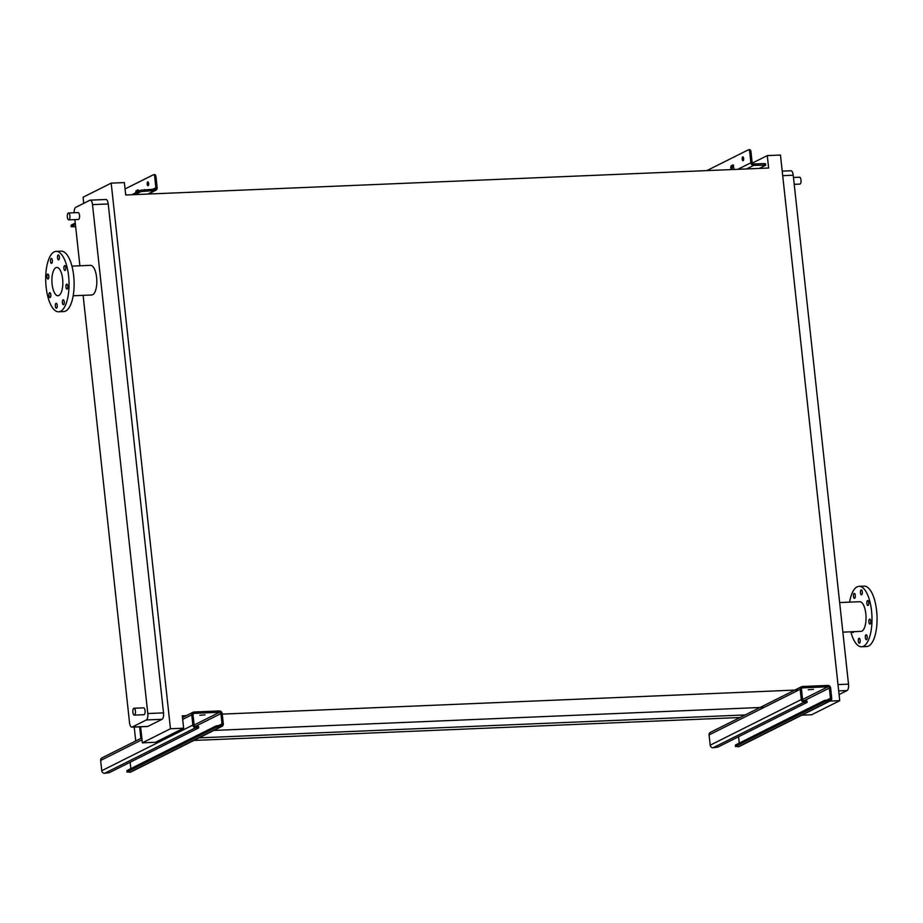 <?xml version="1.0" encoding="UTF-8"?>
<svg xmlns="http://www.w3.org/2000/svg" width="923" height="923" viewBox="0 0 923 923"><rect width="100%" height="100%" fill="white"/><g stroke="black" fill="none" stroke-linecap="round" stroke-linejoin="round"><path stroke-width="1.38" d="M205.068 714.875L199.806 715.279L205.068 714.875M216.224 727.278L127.155 771.893L129.935 772.239A2.746 2.504 -116.6 0 0 130.881 771.997L221.993 726.366A2.746 2.504 -116.6 0 1 221.047 726.609L216.224 727.278L216.086 725.928L127.005 770.543L127.155 771.893M195.699 727.67L104.587 773.301L109.41 772.632L198.48 728.016L195.699 727.67A2.746 2.504 -116.6 0 1 192.872 725.074L191.753 714.829A2.746 2.504 -116.6 0 1 194.003 712.014L219.351 710.952A2.746 2.504 -116.6 0 1 222.178 713.548L223.297 723.805A2.746 2.504 -116.6 0 1 221.993 726.366M104.587 773.301A2.746 2.504 -116.6 0 1 101.761 770.717L100.642 760.46A2.746 2.504 -116.6 0 1 101.945 757.898L141.819 737.927M216.086 725.928L220.909 725.259A1.373 1.246 63.4 0 0 222.028 723.851L220.909 713.606A1.373 1.246 63.4 0 0 219.501 712.302L194.142 713.364A1.373 1.246 63.4 0 0 193.022 714.771L194.142 725.028A1.373 1.246 63.4 0 0 195.549 726.32L198.537 726.482L198.676 727.832M130.824 768.628L130.131 762.26M126.959 772.078L127.005 770.543M147.726 181.877A1.927 0.738 87.6 0 1 147.842 181.843A1.927 0.738 87.6 0 1 148.661 183.562A1.927 0.738 87.6 0 1 148.13 185.65A1.927 0.738 87.6 0 1 148.003 185.685A1.927 0.738 87.6 0 1 147.195 183.954A1.927 0.738 87.6 0 1 147.726 181.877M154.672 174.701A2.746 1.061 87.6 0 1 154.845 174.655A2.746 1.061 87.6 0 1 155.987 176.893L157.152 187.681A2.746 2.504 -116.6 0 1 154.914 190.496L141.092 191.534L134.966 194.603M141.092 191.534L140.942 190.184L154.764 189.146A1.373 1.246 63.4 0 0 155.883 187.738L154.718 176.951A2.746 1.061 -92.4 0 0 153.576 174.712A2.746 1.061 -92.4 0 0 153.403 174.759L125.055 188.95M140.942 190.184L131.874 194.73M75.259 223.089L71.163 225.143L71.106 226.689L75.663 226.781M75.409 224.439L71.302 226.493M148.522 182.742A1.927 0.738 -92.4 0 0 148.603 184.727M138.519 190.196L137.273 190.819L136.892 192.215M135.681 192.826L136.004 190.865L138.138 189.826L138.738 191.292M71.106 226.689L71.163 225.143M813.509 689.354L808.236 689.758L813.509 689.354M824.666 701.757L735.596 746.361L738.377 746.719A2.746 2.504 -116.6 0 0 739.311 746.476L830.423 700.845A2.746 2.504 -116.6 0 1 829.489 701.076L824.666 701.757L824.516 700.407L735.446 745.011L735.596 746.361M804.141 702.149L713.029 747.78L717.852 747.111L806.921 702.495L804.141 702.149A2.746 2.504 -116.6 0 1 801.302 699.553L800.195 689.296A2.746 2.504 -116.6 0 1 802.433 686.493L827.793 685.431A2.746 2.504 -116.6 0 1 830.619 688.027L831.727 698.273A2.746 2.504 -116.6 0 1 830.423 700.845M713.029 747.78A2.746 2.504 -116.6 0 1 710.202 745.184L709.083 734.927A2.746 2.504 -116.6 0 1 710.387 732.366L801.499 686.735M824.516 700.407L829.339 699.726A1.373 1.246 63.4 0 0 830.458 698.33L829.35 688.073A1.373 1.246 63.4 0 0 827.931 686.781L802.583 687.843A1.373 1.246 63.4 0 0 801.464 689.25L802.572 699.496A1.373 1.246 63.4 0 0 803.991 700.799L806.967 700.961L807.117 702.311M739.254 743.107L738.562 736.727M735.4 746.557L735.446 745.011M799.653 184.046A3.438 1.315 -92.4 0 0 799.872 184.092A3.438 1.315 -92.4 0 0 800.103 184.023A3.438 1.315 -92.4 0 0 801.037 180.308A3.438 1.315 -92.4 0 0 799.583 177.228A3.438 1.315 -92.4 0 0 799.364 177.285M134.516 715.06A3.438 1.315 87.6 0 1 134.297 715.117A3.438 1.315 87.6 0 1 132.854 712.037A3.438 1.315 87.6 0 1 133.789 708.31A3.438 1.315 87.6 0 1 134.008 708.253A3.438 1.315 87.6 0 1 135.462 711.345A3.438 1.315 87.6 0 1 134.516 715.06M143.711 714.679A3.438 1.315 -92.4 0 0 143.93 714.714A3.438 1.315 -92.4 0 0 144.15 714.656A3.438 1.315 -92.4 0 0 145.096 710.929A3.438 1.315 -92.4 0 0 143.642 707.849A3.438 1.315 -92.4 0 0 143.423 707.906M68.256 213.063A3.438 1.315 -92.4 0 0 67.321 216.778A3.438 1.315 -92.4 0 0 68.775 219.859A3.438 1.315 -92.4 0 0 68.994 219.801A3.438 1.315 -92.4 0 0 69.929 216.086A3.438 1.315 -92.4 0 0 68.487 212.994A3.438 1.315 -92.4 0 0 68.256 213.063M77.89 212.659A3.438 1.315 87.6 0 1 78.12 212.59A3.438 1.315 87.6 0 1 79.563 215.682A3.438 1.315 87.6 0 1 78.628 219.397A3.438 1.315 87.6 0 1 78.409 219.455A3.438 1.315 87.6 0 1 78.178 219.42M854.11 593.443A2.469 0.946 87.6 0 1 854.271 593.397A2.469 0.946 87.6 0 1 855.309 595.623A2.469 0.946 87.6 0 1 854.64 598.3A2.469 0.946 87.6 0 1 854.479 598.346A2.469 0.946 87.6 0 1 853.429 596.12A2.469 0.946 87.6 0 1 854.11 593.443M861.136 589.924A2.469 0.946 87.6 0 1 861.297 589.878A2.469 0.946 87.6 0 1 862.336 592.105A2.469 0.946 87.6 0 1 861.667 594.781A2.469 0.946 87.6 0 1 861.505 594.827A2.469 0.946 87.6 0 1 860.467 592.601A2.469 0.946 87.6 0 1 861.136 589.924M867.528 600.573A2.469 0.946 87.6 0 1 867.689 600.538A2.469 0.946 87.6 0 1 868.739 602.754A2.469 0.946 87.6 0 1 868.058 605.43A2.469 0.946 87.6 0 1 867.897 605.476A2.469 0.946 87.6 0 1 866.859 603.261A2.469 0.946 87.6 0 1 867.528 600.573M869.547 619.16A2.469 0.946 87.6 0 1 869.708 619.125A2.469 0.946 87.6 0 1 870.758 621.341A2.469 0.946 87.6 0 1 870.077 624.017A2.469 0.946 87.6 0 1 869.916 624.063A2.469 0.946 87.6 0 1 868.878 621.848A2.469 0.946 87.6 0 1 869.547 619.16M866.005 634.793A2.469 0.946 87.6 0 1 866.166 634.759A2.469 0.946 87.6 0 1 867.216 636.974A2.469 0.946 87.6 0 1 866.535 639.651A2.469 0.946 87.6 0 1 866.374 639.697A2.469 0.946 87.6 0 1 865.336 637.481A2.469 0.946 87.6 0 1 866.005 634.793M858.978 638.312A2.469 0.946 87.6 0 1 859.14 638.278A2.469 0.946 87.6 0 1 860.178 640.493A2.469 0.946 87.6 0 1 859.509 643.169A2.469 0.946 87.6 0 1 859.348 643.216A2.469 0.946 87.6 0 1 858.309 641A2.469 0.946 87.6 0 1 858.978 638.312M853.637 631.678A2.469 0.946 87.6 0 1 853.117 632.52A2.469 0.946 87.6 0 1 852.956 632.567A2.469 0.946 87.6 0 1 852.194 631.747M850.833 631.805A30.228 11.618 -92.4 0 0 861.586 646.758L866.662 646.538A30.228 11.618 -92.4 0 0 868.612 646.019A30.228 11.618 -92.4 0 0 876.85 613.276A30.228 11.618 -92.4 0 0 864.124 586.128L859.059 586.347A30.228 11.618 -92.4 0 0 857.098 586.866A30.228 11.618 -92.4 0 0 849.587 602.142M861.586 646.758A30.228 11.618 -92.4 0 0 863.547 646.227A30.228 11.618 -92.4 0 0 871.785 613.483A30.228 11.618 -92.4 0 0 859.059 586.347M842.861 632.14L860.94 631.378A14.837 5.7 -92.4 0 0 861.909 631.124A14.837 5.7 -92.4 0 0 865.947 615.041A14.837 5.7 -92.4 0 0 859.705 601.715L839.653 602.557M58.714 259.813A2.469 0.946 -92.4 0 0 59.384 257.125A2.469 0.946 -92.4 0 0 58.345 254.91A2.469 0.946 -92.4 0 0 58.184 254.956A2.469 0.946 -92.4 0 0 57.514 257.632A2.469 0.946 -92.4 0 0 58.553 259.848A2.469 0.946 -92.4 0 0 58.714 259.813M51.688 263.332A2.469 0.946 -92.4 0 0 52.357 260.655A2.469 0.946 -92.4 0 0 51.319 258.428A2.469 0.946 -92.4 0 0 51.157 258.475A2.469 0.946 -92.4 0 0 50.488 261.151A2.469 0.946 -92.4 0 0 51.526 263.367A2.469 0.946 -92.4 0 0 51.688 263.332M48.146 278.965A2.469 0.946 -92.4 0 0 48.815 276.277A2.469 0.946 -92.4 0 0 47.777 274.062A2.469 0.946 -92.4 0 0 47.615 274.108A2.469 0.946 -92.4 0 0 46.946 276.785A2.469 0.946 -92.4 0 0 47.984 279A2.469 0.946 -92.4 0 0 48.146 278.965M50.165 297.552A2.469 0.946 -92.4 0 0 50.834 294.864A2.469 0.946 -92.4 0 0 49.796 292.649A2.469 0.946 -92.4 0 0 49.634 292.695A2.469 0.946 -92.4 0 0 48.965 295.372A2.469 0.946 -92.4 0 0 50.004 297.587A2.469 0.946 -92.4 0 0 50.165 297.552M56.557 308.201A2.469 0.946 -92.4 0 0 57.238 305.525A2.469 0.946 -92.4 0 0 56.188 303.298A2.469 0.946 -92.4 0 0 56.038 303.344A2.469 0.946 -92.4 0 0 55.357 306.021A2.469 0.946 -92.4 0 0 56.395 308.247A2.469 0.946 -92.4 0 0 56.557 308.201M63.583 304.682A2.469 0.946 -92.4 0 0 64.264 302.006A2.469 0.946 -92.4 0 0 63.225 299.779A2.469 0.946 -92.4 0 0 63.064 299.825A2.469 0.946 -92.4 0 0 62.383 302.502A2.469 0.946 -92.4 0 0 63.433 304.728A2.469 0.946 -92.4 0 0 63.583 304.682M67.125 289.049A2.469 0.946 -92.4 0 0 67.806 286.372A2.469 0.946 -92.4 0 0 66.768 284.146A2.469 0.946 -92.4 0 0 66.606 284.192A2.469 0.946 -92.4 0 0 65.925 286.868A2.469 0.946 -92.4 0 0 66.975 289.095A2.469 0.946 -92.4 0 0 67.125 289.049M65.106 270.462A2.469 0.946 -92.4 0 0 65.787 267.785A2.469 0.946 -92.4 0 0 64.748 265.559A2.469 0.946 -92.4 0 0 64.587 265.605A2.469 0.946 -92.4 0 0 63.906 268.281A2.469 0.946 -92.4 0 0 64.956 270.508A2.469 0.946 -92.4 0 0 65.106 270.462M46.15 287.203A30.228 11.618 87.6 0 1 56.107 251.368A30.228 11.618 87.6 0 1 68.59 275.954A30.228 11.618 87.6 0 1 58.645 311.789A30.228 11.618 87.6 0 1 46.15 287.203M56.107 251.368L61.172 251.16A30.228 11.618 87.6 0 1 73.667 275.746A30.228 11.618 87.6 0 1 63.71 311.57L58.645 311.789M62.626 278.942A14.157 5.434 87.6 0 1 57.964 295.718A14.157 5.434 87.6 0 1 52.115 284.215A14.157 5.434 87.6 0 1 56.776 267.439A14.157 5.434 87.6 0 1 62.626 278.942M73.182 295.764L91.712 294.991A14.837 5.7 -92.4 0 0 96.603 277.408A14.837 5.7 -92.4 0 0 90.466 265.339L71.936 266.112M83.116 295.348L129.532 722.686A5.492 2.111 -92.4 0 0 131.804 727.162A5.492 2.111 -92.4 0 0 132.162 727.059L146.342 719.963A5.492 2.111 -92.4 0 0 147.795 713.537L92.508 204.618A5.492 2.111 -92.4 0 0 90.246 200.153A5.492 2.111 -92.4 0 0 89.889 200.245L75.709 207.352A5.492 2.111 -92.4 0 0 74.175 212.763M74.878 219.605L79.897 265.778M186.354 715.613L182.293 715.787L183.642 728.201L155.537 742.277L142.35 742.83L170.455 728.755L111.187 183.135L124.363 182.581L125.713 194.995L768.628 168.021L767.278 155.606L780.466 155.052L839.745 700.672L829.927 701.088M83.739 203.325L83.082 197.21L111.187 183.135M142.35 742.83L140.608 726.793M131.804 727.162L147.53 726.505A5.492 2.111 -92.4 0 0 147.876 726.401L162.067 719.305A5.492 2.111 -92.4 0 0 163.521 712.879L108.233 203.96A5.492 2.111 -92.4 0 0 105.96 199.495L90.246 200.153M763.367 707.364L213.894 730.428M798.141 689.954L222.235 714.114M140.884 738.388L139.627 726.828M745.173 714.944L199.045 737.858M740.027 717.529L193.888 740.442M134.227 727.059L135.739 740.973M183.642 728.201L170.455 728.755M752.257 163.129L767.278 155.606M801.822 715.163L811.629 714.76L839.745 700.672M839.076 694.569L847.06 690.566A5.492 2.111 -92.4 0 0 848.514 684.151L793.226 175.22A5.492 2.111 -92.4 0 0 790.953 170.755L782.208 171.124M743.13 160.683A1.927 0.738 -92.4 0 0 743.661 158.606A1.927 0.738 -92.4 0 0 742.842 156.875A1.927 0.738 -92.4 0 0 742.727 156.91A1.927 0.738 -92.4 0 0 742.196 158.998A1.927 0.738 -92.4 0 0 743.003 160.717A1.927 0.738 -92.4 0 0 743.13 160.683M749.672 149.745A2.746 1.061 87.6 0 1 749.845 149.699A2.746 1.061 87.6 0 1 750.987 151.926L749.718 151.983L750.895 162.783A2.746 2.504 -116.6 0 0 753.722 165.367L765.698 165.148L759.375 168.413M750.987 151.926L752.153 162.725A1.373 1.246 63.4 0 0 753.572 164.017L763.84 163.59L765.548 163.798L765.698 165.148M732.135 169.555L732.274 165.852L733.52 165.229M743.603 159.76A1.927 0.738 87.6 0 1 743.523 157.787M749.718 151.983A2.746 1.061 -92.4 0 0 748.588 149.745A2.746 1.061 -92.4 0 0 748.403 149.791L706.845 170.617M734.085 169.474L733.139 164.859L731.004 165.909L730.866 169.601M221.047 726.609L129.935 772.239M191.753 714.829L182.685 719.375M142.015 739.738L100.642 760.46M192.872 725.074L101.761 770.717M194.142 713.364L193.299 713.791M219.501 712.302L194.142 725.005M220.909 713.606L195.514 726.32M222.028 723.851L219.051 725.351M196.968 727.612L196.818 726.263M219.639 725.305L219.778 726.655M154.914 190.496L147.772 194.072M155.883 187.738L152.941 189.215M144.496 189.573L144.646 190.923M155.987 176.893L154.718 176.951M136.004 190.865L137.273 190.819M135.635 192.48L136.454 192.446M829.489 701.076L738.377 746.719M800.195 689.296L709.083 734.927M801.302 699.553L710.202 745.184M802.583 687.843L801.741 688.27M827.931 686.781L802.572 699.484M829.35 688.073L803.945 700.799M830.458 698.33L827.481 699.819M805.398 702.091L805.26 700.742M828.069 699.784L828.219 701.134M92.508 204.618L108.233 203.96M132.162 727.059L147.876 726.401M146.342 719.963L162.067 719.305M147.795 713.537L163.521 712.879M848.514 684.151L837.992 684.589M793.226 175.22L782.704 175.67M847.06 690.566L838.684 690.912M750.895 162.783L737.846 169.313M753.722 165.367L746.58 168.944M763.99 164.94L763.84 163.59M731.904 167.455L730.647 167.513M732.274 165.852L731.004 165.909M193.057 712.256L182.489 717.552M155.849 190.253L148.268 194.049M153.576 174.712L154.845 174.655M799.872 184.092L794.218 184.323M134.297 715.117L143.93 714.714M68.775 219.859L78.409 219.455M68.487 212.994L78.12 212.59M134.008 708.253L143.642 707.849M799.583 177.228L793.48 177.481M749.845 149.699L748.588 149.745"/></g></svg>
